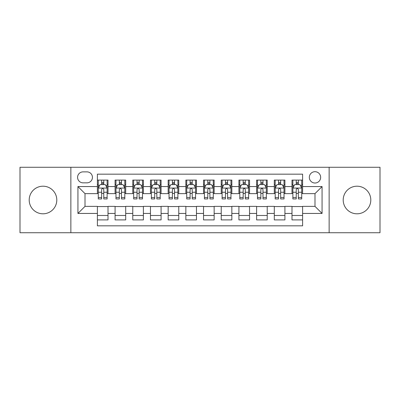 <?xml version="1.0" encoding="UTF-8"?>
<svg xmlns="http://www.w3.org/2000/svg" width="400" height="400" viewBox="0 0 400 400"><rect width="100%" height="100%" fill="white"/><g stroke="black" fill="none" stroke-linecap="round" stroke-linejoin="round"><path stroke-width="0.6" d="M357 186.2A13.8 13.8 0 0 0 343.205 200A13.8 13.8 0 0 0 357 213.8A13.8 13.8 0 0 0 370.8 200A13.8 13.8 0 0 0 357 186.2M43 186.2A13.8 13.8 0 0 0 29.2 200A13.8 13.8 0 0 0 43 213.8A13.8 13.8 0 0 0 56.795 200A13.8 13.8 0 0 0 43 186.2M314.99 171.695A5.66 5.66 0 0 0 309.325 177.355A5.66 5.66 0 0 0 314.99 183.015A5.66 5.66 0 0 0 320.65 177.355A5.66 5.66 0 0 0 314.99 171.695M329.14 232.725L380 232.725L380 167.275L329.14 167.275L329.14 232.725L70.86 232.725L70.86 167.275L20 167.275L20 232.725L70.86 232.725M302.605 180.1L291.99 180.1L291.99 186.555L284.915 186.555L284.915 193.63L291.99 193.63L291.99 186.555M284.915 186.555L284.915 180.1L274.3 180.1L274.3 186.555L267.225 186.555L267.225 193.63L274.3 193.63L274.3 186.555M267.225 186.555L267.225 180.1L256.61 180.1L256.61 186.555L249.535 186.555L249.535 193.63L256.61 193.63L256.61 186.555M249.535 186.555L249.535 180.1L238.92 180.1L238.92 186.555L231.845 186.555L231.845 193.63L238.92 193.63L238.92 186.555M231.845 186.555L231.845 180.1L221.23 180.1L221.23 186.555L214.15 186.555L214.15 193.63L221.23 193.63L221.23 186.555M214.15 186.555L214.15 180.1L203.54 180.1L203.54 186.555L196.46 186.555L196.46 193.63L203.54 193.63L203.54 186.555M196.46 186.555L196.46 180.1L185.85 180.1L185.85 186.555L178.77 186.555L178.77 193.63L185.85 193.63L185.85 186.555M178.77 186.555L178.77 180.1L168.155 180.1L168.155 186.555L161.08 186.555L161.08 193.63L168.155 193.63L168.155 186.555M161.08 186.555L161.08 180.1L150.465 180.1L150.465 186.555L143.39 186.555L143.39 193.63L150.465 193.63L150.465 186.555M143.39 186.555L143.39 180.1L132.775 180.1L132.775 186.555L125.7 186.555L125.7 193.63L132.775 193.63L132.775 186.555M125.7 186.555L125.7 180.1L115.085 180.1L115.085 193.63L108.01 193.63L108.01 180.1L97.395 180.1M97.395 219.9L108.01 219.9L108.01 206.37L115.085 206.37L115.085 219.9L125.7 219.9L125.7 206.37L132.775 206.37L132.775 213.445L125.7 213.445M132.775 213.445L132.775 219.9L143.39 219.9L143.39 206.37L150.465 206.37L150.465 213.445L143.39 213.445M150.465 213.445L150.465 219.9L161.08 219.9L161.08 206.37L168.155 206.37L168.155 213.445L161.08 213.445M168.155 213.445L168.155 219.9L178.77 219.9L178.77 206.37L185.85 206.37L185.85 213.445L178.77 213.445M185.85 213.445L185.85 219.9L196.46 219.9L196.46 206.37L203.54 206.37L203.54 213.445L196.46 213.445M203.54 213.445L203.54 219.9L214.15 219.9L214.15 206.37L221.23 206.37L221.23 213.445L214.15 213.445M221.23 213.445L221.23 219.9L231.845 219.9L231.845 206.37L238.92 206.37L238.92 213.445L231.845 213.445M238.92 213.445L238.92 219.9L249.535 219.9L249.535 206.37L256.61 206.37L256.61 213.445L249.535 213.445M256.61 213.445L256.61 219.9L267.225 219.9L267.225 206.37L274.3 206.37L274.3 213.445L267.225 213.445M274.3 213.445L274.3 219.9L284.915 219.9L284.915 206.37L291.99 206.37L291.99 213.445L284.915 213.445M83.065 182.84L86.96 182.84A5.485 5.485 0 0 0 92.44 177.355A5.485 5.485 0 0 0 86.96 171.87L83.065 171.87A5.485 5.485 0 0 0 77.58 177.355A5.485 5.485 0 0 0 83.065 182.84M329.14 167.275L70.86 167.275M302.605 186.555L302.605 174.17L97.395 174.17L97.395 193.63L85.01 193.63L85.01 206.37L97.395 206.37L97.395 225.83L302.605 225.83L302.605 206.37L314.99 206.37L314.99 193.63L302.605 193.63L302.605 186.555L322.065 186.555L322.065 213.445L302.605 213.445M97.395 213.445L77.935 213.445L77.935 186.555L97.395 186.555M291.99 213.445L291.99 219.9L302.605 219.9M97.395 184.52L98.28 184.52M101.64 184.52L103.765 184.52M107.125 184.52L108.01 184.52M97.395 193.455L98.28 193.455M101.64 193.455L103.765 193.455M107.125 193.455L108.01 193.455M97.395 206.545L108.01 206.545M97.395 215.48L108.01 215.48M115.085 193.455L115.97 193.455M119.33 193.455L121.455 193.455M124.815 193.455L125.7 193.455M115.085 184.52L115.97 184.52M119.33 184.52L121.455 184.52M124.815 184.52L125.7 184.52M115.085 206.545L125.7 206.545M115.085 215.48L125.7 215.48M132.775 206.545L143.39 206.545M132.775 215.48L143.39 215.48M132.775 184.52L133.66 184.52M137.02 184.52L139.145 184.52M142.505 184.52L143.39 184.52M132.775 193.455L133.66 193.455M137.02 193.455L139.145 193.455M142.505 193.455L143.39 193.455M150.465 206.545L161.08 206.545M150.465 215.48L161.08 215.48M150.465 184.52L151.35 184.52M154.715 184.52L156.835 184.52M160.195 184.52L161.08 184.52M150.465 193.455L151.35 193.455M154.715 193.455L156.835 193.455M160.195 193.455L161.08 193.455M168.155 206.545L178.77 206.545M168.155 215.48L178.77 215.48M168.155 184.52L169.04 184.52M172.405 184.52L174.525 184.52M177.885 184.52L178.77 184.52M168.155 193.455L169.04 193.455M172.405 193.455L174.525 193.455M177.885 193.455L178.77 193.455M185.85 206.545L196.46 206.545M185.85 215.48L196.46 215.48M185.85 184.52L186.73 184.52M190.095 184.52L192.215 184.52M195.575 184.52L196.46 184.52M185.85 193.455L186.73 193.455M190.095 193.455L192.215 193.455M195.575 193.455L196.46 193.455M203.54 206.545L214.15 206.545M203.54 215.48L214.15 215.48M203.54 184.52L204.425 184.52M207.785 184.52L209.905 184.52M213.27 184.52L214.15 184.52M203.54 193.455L204.425 193.455M207.785 193.455L209.905 193.455M213.27 193.455L214.15 193.455M221.23 206.545L231.845 206.545M221.23 215.48L231.845 215.48M221.23 184.52L222.115 184.52M225.475 184.52L227.595 184.52M230.96 184.52L231.845 184.52M221.23 193.455L222.115 193.455M225.475 193.455L227.595 193.455M230.96 193.455L231.845 193.455M238.92 206.545L249.535 206.545M238.92 215.48L249.535 215.48M238.92 184.52L239.805 184.52M243.165 184.52L245.285 184.52M248.65 184.52L249.535 184.52M238.92 193.455L239.805 193.455M243.165 193.455L245.285 193.455M248.65 193.455L249.535 193.455M256.61 206.545L267.225 206.545M256.61 215.48L267.225 215.48M256.61 184.52L257.495 184.52M260.855 184.52L262.98 184.52M266.34 184.52L267.225 184.52M256.61 193.455L257.495 193.455M260.855 193.455L262.98 193.455M266.34 193.455L267.225 193.455M274.3 206.545L284.915 206.545M274.3 215.48L284.915 215.48M274.3 184.52L275.185 184.52M278.545 184.52L280.67 184.52M284.03 184.52L284.915 184.52M274.3 193.455L275.185 193.455M278.545 193.455L280.67 193.455M284.03 193.455L284.915 193.455M291.99 206.545L302.605 206.545M291.99 215.48L302.605 215.48M291.99 184.52L292.875 184.52M296.235 184.52L298.36 184.52M301.72 184.52L302.605 184.52M291.99 193.455L292.875 193.455M296.235 193.455L298.36 193.455M301.72 193.455L302.605 193.455M85.01 193.63L77.935 186.555M85.01 206.37L77.935 213.445M322.065 186.555L314.99 193.63M322.065 213.445L314.99 206.37M103.765 182.4L101.64 182.4M107.125 197.495L103.765 197.495L103.765 198.94L107.125 198.94L107.125 188.145L105.355 184.61L100.05 184.61L98.28 188.145L98.28 198.94L101.64 198.94L101.64 197.495L98.28 197.495M98.28 188.145L98.28 180.1M107.125 188.145L107.125 180.1M101.64 184.61L101.64 180.1M103.765 180.1L103.765 184.61M103.765 197.495L103.765 189.475C103.055 188.11 102.35 188.11 101.64 189.475L101.64 197.495M121.455 182.4L119.33 182.4M124.815 197.495L121.455 197.495L121.455 198.94L124.815 198.94L124.815 188.145L123.045 184.61L117.74 184.61L115.97 188.145L115.97 198.94L119.33 198.94L119.33 197.495L115.97 197.495M115.97 188.145L115.97 180.1M124.815 188.145L124.815 180.1M119.33 184.61L119.33 180.1M121.455 180.1L121.455 184.61M121.455 197.495L121.455 189.475C120.75 188.11 120.04 188.11 119.33 189.475L119.33 197.495M139.145 182.4L137.02 182.4M142.505 197.495L139.145 197.495L139.145 198.94L142.505 198.94L142.505 188.145L140.735 184.61L135.43 184.61L133.66 188.145L133.66 198.94L137.02 198.94L137.02 197.495L133.66 197.495M133.66 188.145L133.66 180.1M142.505 188.145L142.505 180.1M137.02 184.61L137.02 180.1M139.145 180.1L139.145 184.61M139.145 197.495L139.145 189.475C138.44 188.11 137.73 188.11 137.02 189.475L137.02 197.495M156.835 182.4L154.715 182.4M160.195 197.495L156.835 197.495L156.835 198.94L160.195 198.94L160.195 188.145L158.43 184.61L153.12 184.61L151.35 188.145L151.35 198.94L154.715 198.94L154.715 197.495L151.35 197.495M151.35 188.145L151.35 180.1M160.195 188.145L160.195 180.1M154.715 184.61L154.715 180.1M156.835 180.1L156.835 184.61M156.835 197.495L156.835 189.475C156.13 188.11 155.42 188.11 154.715 189.475L154.715 197.495M174.525 182.4L172.405 182.4M177.885 197.495L174.525 197.495L174.525 198.94L177.885 198.94L177.885 188.145L176.12 184.61L170.81 184.61L169.04 188.145L169.04 198.94L172.405 198.94L172.405 197.495L169.04 197.495M169.04 188.145L169.04 180.1M177.885 188.145L177.885 180.1M172.405 184.61L172.405 180.1M174.525 180.1L174.525 184.61M174.525 197.495L174.525 189.475C173.82 188.11 173.11 188.11 172.405 189.475L172.405 197.495M192.215 182.4L190.095 182.4M195.575 197.495L192.215 197.495L192.215 198.94L195.575 198.94L195.575 188.145L193.81 184.61L188.5 184.61L186.73 188.145L186.73 198.94L190.095 198.94L190.095 197.495L186.73 197.495M186.73 188.145L186.73 180.1M195.575 188.145L195.575 180.1M190.095 184.61L190.095 180.1M192.215 180.1L192.215 184.61M192.215 197.495L192.215 189.475C191.51 188.11 190.8 188.11 190.095 189.475L190.095 197.495M209.905 182.4L207.785 182.4M213.27 197.495L209.905 197.495L209.905 198.94L213.27 198.94L213.27 188.145L211.5 184.61L206.19 184.61L204.425 188.145L204.425 198.94L207.785 198.94L207.785 197.495L204.425 197.495M204.425 188.145L204.425 180.1M213.27 188.145L213.27 180.1M207.785 184.61L207.785 180.1M209.905 180.1L209.905 184.61M209.905 197.495L209.905 189.475C209.2 188.11 208.49 188.11 207.785 189.475L207.785 197.495M227.595 182.4L225.475 182.4M230.96 197.495L227.595 197.495L227.595 198.94L230.96 198.94L230.96 188.145L229.19 184.61L223.88 184.61L222.115 188.145L222.115 198.94L225.475 198.94L225.475 197.495L222.115 197.495M222.115 188.145L222.115 180.1M230.96 188.145L230.96 180.1M225.475 184.61L225.475 180.1M227.595 180.1L227.595 184.61M227.595 197.495L227.595 189.475C226.89 188.11 226.185 188.11 225.475 189.475L225.475 197.495M245.285 182.4L243.165 182.4M248.65 197.495L245.285 197.495L245.285 198.94L248.65 198.94L248.65 188.145L246.88 184.61L241.57 184.61L239.805 188.145L239.805 198.94L243.165 198.94L243.165 197.495L239.805 197.495M239.805 188.145L239.805 180.1M248.65 188.145L248.65 180.1M243.165 184.61L243.165 180.1M245.285 180.1L245.285 184.61M245.285 197.495L245.285 189.475C244.58 188.11 243.875 188.11 243.165 189.475L243.165 197.495M262.98 182.4L260.855 182.4M266.34 197.495L262.98 197.495L262.98 198.94L266.34 198.94L266.34 188.145L264.57 184.61L259.265 184.61L257.495 188.145L257.495 198.94L260.855 198.94L260.855 197.495L257.495 197.495M257.495 188.145L257.495 180.1M266.34 188.145L266.34 180.1M260.855 184.61L260.855 180.1M262.98 180.1L262.98 184.61M262.98 197.495L262.98 189.475C262.27 188.11 261.565 188.11 260.855 189.475L260.855 197.495M280.67 182.4L278.545 182.4M284.03 197.495L280.67 197.495L280.67 198.94L284.03 198.94L284.03 188.145L282.26 184.61L276.955 184.61L275.185 188.145L275.185 198.94L278.545 198.94L278.545 197.495L275.185 197.495M275.185 188.145L275.185 180.1M284.03 188.145L284.03 180.1M278.545 184.61L278.545 180.1M280.67 180.1L280.67 184.61M280.67 197.495L280.67 189.475C279.96 188.11 279.255 188.11 278.545 189.475L278.545 197.495M298.36 182.4L296.235 182.4M301.72 197.495L298.36 197.495L298.36 198.94L301.72 198.94L301.72 188.145L299.95 184.61L294.645 184.61L292.875 188.145L292.875 198.94L296.235 198.94L296.235 197.495L292.875 197.495M292.875 188.145L292.875 180.1M301.72 188.145L301.72 180.1M296.235 184.61L296.235 180.1M298.36 180.1L298.36 184.61M298.36 197.495L298.36 189.475C297.65 188.11 296.945 188.11 296.235 189.475L296.235 197.495M115.085 213.445L108.01 213.445M115.085 186.555L108.01 186.555M107.08 188.06L98.325 188.06M98.28 185.585L99.56 185.585M105.845 185.585L107.125 185.585M101.64 192.25L98.28 192.25M107.125 192.25L103.765 192.25M103.765 183.525L101.64 183.525M124.77 188.06L116.015 188.06M115.97 185.585L117.255 185.585M123.535 185.585L124.815 185.585M119.33 192.25L115.97 192.25M124.815 192.25L121.455 192.25M121.455 183.525L119.33 183.525M142.46 188.06L133.705 188.06M133.66 185.585L134.945 185.585M141.225 185.585L142.505 185.585M137.02 192.25L133.66 192.25M142.505 192.25L139.145 192.25M139.145 183.525L137.02 183.525M160.15 188.06L151.395 188.06M151.35 185.585L152.635 185.585M158.915 185.585L160.195 185.585M154.715 192.25L151.35 192.25M160.195 192.25L156.835 192.25M156.835 183.525L154.715 183.525M177.845 188.06L169.085 188.06M169.04 185.585L170.325 185.585M176.605 185.585L177.885 185.585M172.405 192.25L169.04 192.25M177.885 192.25L174.525 192.25M174.525 183.525L172.405 183.525M195.535 188.06L186.775 188.06M186.73 185.585L188.015 185.585M194.295 185.585L195.575 185.585M190.095 192.25L186.73 192.25M195.575 192.25L192.215 192.25M192.215 183.525L190.095 183.525M213.225 188.06L204.465 188.06M204.425 185.585L205.705 185.585M211.985 185.585L213.27 185.585M207.785 192.25L204.425 192.25M213.27 192.25L209.905 192.25M209.905 183.525L207.785 183.525M230.915 188.06L222.155 188.06M222.115 185.585L223.395 185.585M229.675 185.585L230.96 185.585M225.475 192.25L222.115 192.25M230.96 192.25L227.595 192.25M227.595 183.525L225.475 183.525M248.605 188.06L239.85 188.06M239.805 185.585L241.085 185.585M247.365 185.585L248.65 185.585M243.165 192.25L239.805 192.25M248.65 192.25L245.285 192.25M245.285 183.525L243.165 183.525M266.295 188.06L257.54 188.06M257.495 185.585L258.775 185.585M265.055 185.585L266.34 185.585M260.855 192.25L257.495 192.25M266.34 192.25L262.98 192.25M262.98 183.525L260.855 183.525M283.985 188.06L275.23 188.06M275.185 185.585L276.465 185.585M282.745 185.585L284.03 185.585M278.545 192.25L275.185 192.25M284.03 192.25L280.67 192.25M280.67 183.525L278.545 183.525M301.675 188.06L292.92 188.06M292.875 185.585L294.155 185.585M300.44 185.585L301.72 185.585M296.235 192.25L292.875 192.25M301.72 192.25L298.36 192.25M298.36 183.525L296.235 183.525"/></g></svg>
